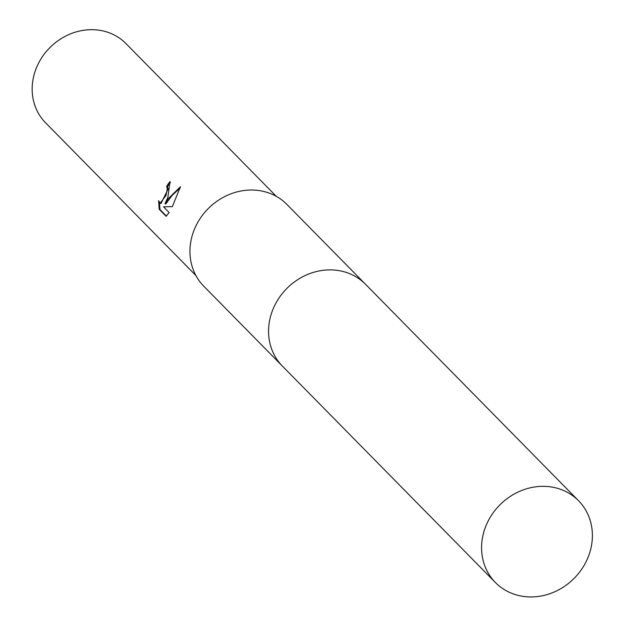 <?xml version="1.0" encoding="UTF-8"?>
<svg xmlns="http://www.w3.org/2000/svg" width="625" height="625" viewBox="0 0 625 625"><rect width="100%" height="100%" fill="white"/><g stroke="black" fill="none" stroke-linecap="round" stroke-linejoin="round"><path stroke-width="0.94" d="M364.867 283.633L286.914 204.422A58.312 52.227 135.5 0 0 195.602 226.586A58.312 52.227 135.5 0 0 203.797 286.227L281.75 365.438M167.875 197.391L164.992 203.672L168.703 198.234L180.469 186.711L172.32 206.633L163.508 206.797L169.133 212.516L166.133 216.312L159.188 209.258L158.586 200.664L160.164 203.227L166.008 195.492L167.352 188.648L166.57 186.539A56.43 50.547 -44.5 0 1 169.961 181.594L167.875 197.391M276.344 196.367L126 43.609A56.43 50.547 135.5 0 0 37.633 65.062A56.43 50.547 135.5 0 0 45.562 122.781L195.906 275.531M170.492 182.289A55.492 49.703 135.5 0 0 167.383 186.844L168.164 188.953L160.977 203.539L160.586 203.312M167.383 186.844L166.57 186.539M159.328 202.523L160.031 209.578L166.414 216.07M160.031 209.578L159.188 209.258M180.18 187.898L172.047 195.5L165.797 203.977L164.992 203.672M561.367 489.602A58.312 52.227 135.5 0 0 492.953 513.109A58.312 52.227 135.5 0 0 495.43 582.547A58.312 52.227 135.5 0 0 512.617 593.672A58.312 52.227 135.5 0 0 581.031 570.172A58.312 52.227 135.5 0 0 578.547 500.734A58.312 52.227 135.5 0 0 561.367 489.602M578.547 500.734L365.531 284.297A58.32 52.234 135.5 0 0 348.344 273.156A58.32 52.234 135.5 0 0 279.922 296.672A58.32 52.234 135.5 0 0 282.406 366.109L495.43 582.547M160.156 203.234L160.977 203.539"/></g></svg>
